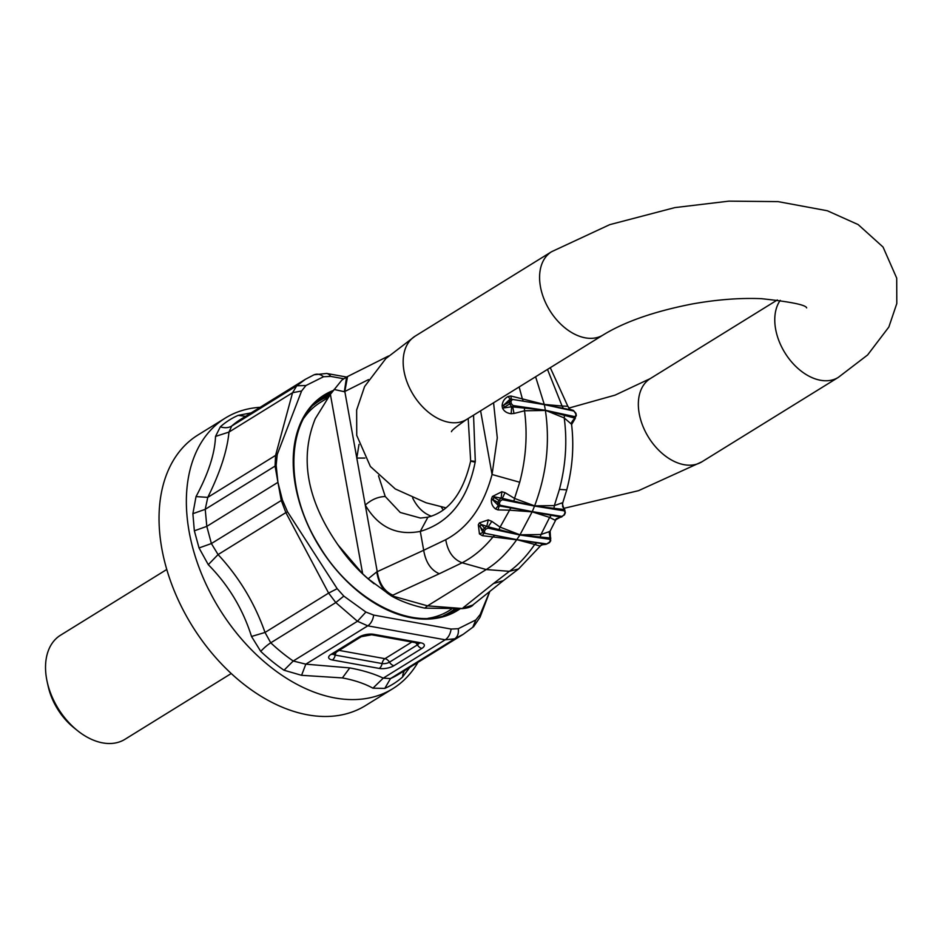 <?xml version="1.0" encoding="UTF-8"?>
<svg xmlns="http://www.w3.org/2000/svg" width="944" height="944" viewBox="0 0 944 944"><rect width="100%" height="100%" fill="white"/><g stroke="black" fill="none" stroke-linecap="round" stroke-linejoin="round"><path stroke-width="1.42" d="M372.927 688.176C364.514 683.562 354.33 680.14 342.377 677.922L349.764 667.915C362.826 670.323 373.989 673.721 383.252 678.134L390.521 678.559A149.954 99.356 58.2 0 0 398.663 674.276L463.197 634.333L454.725 638.817L445.19 639.796L383.252 678.134L372.927 688.176L384.786 688.4A155.335 102.92 -121.8 0 0 402.616 676.966L409.767 667.396M417.98 662.31A159.135 105.445 -121.8 0 1 392.798 688.695A159.135 105.445 -121.8 0 1 216.306 603.759A159.135 105.445 -121.8 0 1 192.045 545.113A159.135 105.445 -121.8 0 1 189.154 531.767A159.135 105.445 58.2 0 1 187.278 518.598A159.135 105.445 58.2 0 1 225.309 418.074A159.135 105.445 58.2 0 1 260.155 407.301M342.377 677.922L301.584 675.314L284.014 670.228A155.335 102.92 -121.8 0 1 260.733 651.384L251.517 636.468C242.868 608.998 228.46 585.068 208.282 564.677L199.042 547.957L194.346 530.799L192.883 513.678L196.033 496.591C208.4 473.581 214.89 453.521 215.515 436.423L220.33 426.806A18.361 13.664 -131.5 0 0 231.752 426.015L228.967 432.081L215.515 436.423M260.733 651.384A18.361 5.121 133.3 0 1 270.763 642.817L265.016 632.456C254.75 603.181 239.103 577.221 218.076 554.576L211.385 543.555L199.042 547.957M276.155 465.357L275.07 466.088L275.577 455.409A12.237 8.59 15.2 0 1 277.217 454.512L276.155 465.357L277.925 482.349L206.807 526.374L194.346 530.799M282.35 499.824L278.043 482.844L281.229 500.32L285.867 512.604L287.519 511.79L282.35 499.824L211.385 543.555L206.807 526.374L205.226 509.323L192.883 513.678M365.894 612.054L343.817 596.101L337.173 588.678L328.618 593.092L335.793 602.567L357.446 621.27L367.759 625.837A12.237 7.871 -79.8 0 0 373.659 615.075L365.894 612.054L357.446 621.27L293.23 661.012L284.014 670.228M349.764 667.915L305.821 664.163L293.23 661.012A149.954 99.356 58.2 0 1 270.763 642.817L335.793 602.567L343.817 596.101M373.659 615.075L451.09 629.046A12.237 7.871 -79.8 0 1 445.19 639.796L367.759 625.837L305.821 664.163L301.584 675.314M208.282 564.677L218.076 554.576L285.867 512.604L328.618 593.092L265.016 632.456L251.517 636.468M251.104 412.894L238.159 415.372A155.335 102.92 58.2 0 0 220.33 426.806M346.531 377.034L326.683 373.458A12.237 7.871 100.2 0 1 330.719 376.408L323.556 376.739L305.927 385.53L301.608 390.981L292.569 392.716L275.577 455.409L207.774 497.37L205.226 509.323L275.07 466.088L277.878 481.877M196.033 496.591L207.774 497.37C220.223 472.271 227.28 450.5 228.967 432.081L292.569 392.716L296.782 385.766L305.372 379.311L240.826 419.266A149.954 99.356 -121.8 0 0 231.752 426.015L296.782 385.766L305.927 385.53M225.309 418.074L198.016 434.96A159.135 105.445 58.2 0 0 189.024 620.645A159.135 105.445 58.2 0 0 365.517 705.581L392.798 688.695M330.719 376.408L343.557 378.721M323.556 376.739C319.957 373.918 316.5 373.423 313.172 375.24M301.608 390.981L277.217 454.512M337.173 588.678L287.519 511.79M489.818 591.428L480.036 617.27A12.237 7.363 -159.3 0 0 480.201 614.473L489.724 591.499M451.09 629.046L458.253 628.716L475.882 619.913L472.767 627.264M475.882 619.913L480.201 614.473M458.253 628.716C458.831 633.4 457.651 636.775 454.725 638.817L390.521 678.559L384.786 688.4M166.793 569.456L60.51 635.229A61.207 40.557 58.2 0 0 47.2 681.898A61.207 40.557 58.2 0 0 57.053 706.643A61.207 40.557 58.2 0 0 77.231 730.42A61.207 40.557 58.2 0 0 124.938 739.317L231.209 673.544M47.2 681.898L48.179 686.323A52.026 34.468 58.2 0 0 56.557 707.363A52.026 34.468 58.2 0 0 73.703 727.564L77.231 730.42M439.302 573.751L462.123 562.789L486.219 569.551C497.217 562.707 507.211 553.007 516.191 540.44L516.639 539.803L492.957 536.947C483.729 548.311 473.451 556.925 462.123 562.789C453.238 559.355 447.775 551.662 445.745 539.697L423.691 550.269C425.685 562.258 430.889 570.082 439.302 573.751L392.857 595.168C384.444 591.499 379.24 583.675 377.246 571.686L365.269 505.099C371.405 499.6 378.06 496.745 385.246 496.509L378.497 475.8M392.857 595.168L391.217 595.841L368.16 578.802L376.762 571.887C378.709 583.899 383.63 591.853 391.536 595.758L427.549 605.859L486.219 569.551L509.406 571.321L518.598 568.937L541.478 544.806M368.561 379.582L344.348 391.725L346.566 377.01L347.616 376.503M473.546 415.171L475.304 461.427C467.917 499.364 449.58 522.681 420.292 531.401C396.645 535.909 378.296 527.141 365.269 505.099L344.82 391.477L347.557 376.538L388.586 355.982M376.762 571.887L423.691 550.269L420.292 531.401L427.915 517.194M468.189 418.487L470.667 461.002C463.209 492.969 448.943 511.707 427.868 517.206L420.481 518.055L400.244 512.474L385.246 496.509M493.57 402.781L497.287 437.839L492.06 474.502C483.588 506.055 468.141 527.79 445.745 539.697M358.991 444.447L356.808 458.064L364.915 458.064M480.602 410.805L492.06 474.502L519.719 482.242C526.056 458.076 527.649 434.252 524.51 410.793L545.384 410.463L545.526 411.36C549.998 442.795 546.482 473.982 534.977 504.922L534.528 506.067A124.23 79.921 100.2 0 1 532.251 511.624L499.258 505.937L500.072 505.264L532.156 511.613M492.426 496.473L501.111 498.161L498.715 500.438A120.761 77.679 100.2 0 1 497.807 502.645L498.373 505.571L491.553 498.656L492.426 496.473L501.854 491.73L501.111 498.161L502.35 498.349L502.361 499.706L500.261 501.099A121.977 78.47 100.2 0 1 499.341 503.329L500.072 505.264M500.261 501.099L493.924 497.358L493.063 499.588L499.341 503.329M535.602 376.774L544.334 404.634A125.033 80.429 100.2 0 1 544.865 407.43A125.033 80.429 100.2 0 1 545.349 410.262L512.722 406.888L513.029 405.531L545.266 410.251M575.675 413.661L573.917 411.065L544.334 404.634L511.341 399.218L512.026 399.902L510.905 401.365A122.779 78.989 100.2 0 1 511.105 402.486A122.779 78.989 100.2 0 1 511.306 403.619L513.029 405.531M510.881 507.943L509.548 510.185L532.156 511.837L519.884 535A123.865 79.685 100.2 0 1 516.757 539.638L484.189 533.183M550.6 540.275L550.258 540.912L549.833 539.307L519.884 535L488.201 526.811L487.942 528.144L485.594 529.254A121.623 78.246 100.2 0 1 484.343 531.106L484.827 532.782L484.012 533.136L516.675 539.614M494.609 535.307L492.957 536.947L482.325 535.661L479.434 533.926L478.325 524.734L479.481 522.846L488.272 519.896L486.75 526.469L484.201 528.31A120.395 77.455 100.2 0 1 482.962 530.139L484.343 531.106M488.272 519.896L491.848 521.383L488.201 526.811L481.204 524.475L485.594 529.254M519.141 386.957L522.362 398.875L510.857 396.008L511.341 399.218L509.04 400.079L503.73 405.118L510.905 401.365M524.404 407.808L524.51 410.793L514.008 413.472L512.722 406.888L511.636 406.793L509.654 403.926L511.306 403.619M511.176 413.72L511.636 406.793L502.515 408.103C504.096 411.36 506.975 413.224 511.176 413.72L514.008 413.472M508.084 396.515C504.344 398.604 502.361 401.743 502.125 405.92L503.73 405.118L504.131 407.348L509.654 403.926A121.552 78.199 100.2 0 0 509.453 402.817A121.552 78.199 100.2 0 0 509.253 401.707L510.303 399.359L508.084 396.515L510.857 396.008M509.784 399.642L509.04 400.079M544.251 404.622L511.589 399.241M547.496 369.399L562.069 406.026L544.299 404.433L522.362 398.875L523.188 401.094M564.642 509.548L562.648 506.692L562.671 503.081L566.754 489.865L559.426 489.393C565.763 465.227 567.356 441.414 564.217 417.944L545.349 410.262L574.542 418.039L574.92 416.682L545.431 410.274M491.553 498.656C490.833 502.833 492.178 506.279 495.576 508.981L498.373 505.571L499.258 505.937L497.972 509.902L509.548 510.185L500.084 527.13L491.848 521.383M565.114 512.415L564.252 510.869L534.446 506.055L502.35 498.349L505.016 492.626L501.854 491.73M519.719 482.242L514.539 498.42L505.016 492.626M559.426 489.393L554.352 505.595L534.611 505.866L514.539 498.42L513.772 501.323M495.576 508.981L497.972 509.902M551.367 515.235L549.62 517.406L532.156 511.837L561.078 517.088L556.5 518.622M478.325 524.734L482.962 530.139L482.927 532.522L484.012 533.136L482.325 535.661M482.75 532.298L480.071 526.433L481.204 524.475L479.481 522.846M555.745 519.825L556.453 518.681L555.013 520.191L549.62 517.406L540.983 534.505L519.991 534.823L500.084 527.13L498.81 529.844M479.434 533.926L482.927 532.522M472.92 604.903L503.294 580.678L493.511 583.522L509.406 571.321C518.268 565.008 526.705 556.051 534.705 544.476L516.757 539.638L545.833 544.287M472.755 605.045L462.23 608.502L427.549 605.859L424.776 608.137L462.159 608.632L472.165 605.517M564.217 514.622L561.633 516.982M575.557 413.024A122.779 78.989 100.2 0 1 575.769 414.145A122.779 78.989 100.2 0 1 575.958 415.277L574.92 416.682M549.396 542.175L546.706 543.945L516.84 539.649M564.5 415.041L564.217 417.944L570.99 423.738L574.448 418.652C571.71 421.649 570.766 423.62 571.604 424.588L570.99 423.738M568.465 407.407L570.011 409.33L567.84 406.286L550.281 367.676M544.417 404.657L563.285 408.327L562.069 406.026L567.84 406.286M575.427 418.05L571.557 424.599M573.917 411.065L573.161 410.357L573.917 411.065M563.285 408.327L573.161 410.357M564.252 510.869L564.182 509.5L534.599 506.078M555.013 520.191L564.418 514.928L565.326 512.71L564.689 509.571L562.648 506.692L562.671 503.081M562.742 502.704L562.022 502.904L564.182 509.5M553.951 508.568L554.352 505.595L562.022 502.904M556.335 518.822L550.104 531.106L550.505 537.726M549.833 539.307L550.033 537.962L550.812 538.115M536.782 542.918L534.705 544.476L539.874 546.033L543.838 544.015M541.242 545.077L539.874 546.033M541.372 544.889L545.986 544.334L549.455 542.647L550.706 540.794L550.045 531.189M550.128 531.047L549.101 531.708L550.033 537.962L519.955 535.012M540.086 537.289L540.983 534.505L549.101 531.708M462.159 608.632C468.082 608.113 471.776 606.815 473.239 604.738L473.534 604.42M337.999 544.9L362.673 573.822L330.376 394.332L315.284 418.676C299.342 458.041 306.906 500.119 337.999 544.9A122.413 81.113 58.2 0 0 371.606 581.764L374.036 583.734M330.376 394.332L341.834 380.125L346.413 377.104M344.348 391.725L334.082 389.447M362.673 573.822L368.148 578.802M391.217 595.841C400.704 601.222 411.891 605.328 424.776 608.137M326.931 398.356L320.252 402.498A122.413 81.113 58.2 0 0 303.968 417.956M427.998 618.344A122.413 81.113 58.2 0 0 446.453 612.196A122.413 81.113 58.2 0 0 449.084 610.674L451.444 609.21M402.616 676.966A18.361 13.664 48.5 0 1 404.551 670.629M393.955 665.685L421.897 648.386A10.596 4.071 169.8 0 0 420.658 642.77L373.777 634.321A10.596 4.071 169.8 0 0 359.039 637.058L331.096 654.345A10.596 4.071 169.8 0 0 332.335 659.962L379.217 668.423A10.596 4.071 169.8 0 0 393.955 665.685A6.124 4.059 -121.8 0 1 389.471 662.181A6.124 4.059 58.2 0 0 384.975 658.676L339.108 650.404M418.629 643.242A5.298 2.03 -10.2 0 1 417.401 644.894L389.471 662.181A5.298 2.03 -10.2 0 1 382.096 663.549A6.124 3.941 100.2 0 1 384.975 658.676L411.879 642.026M421.897 648.386A6.124 4.059 58.2 0 1 417.401 644.894A6.124 4.059 58.2 0 0 415.513 642.687M336.288 652.151A6.124 3.941 -79.8 0 0 335.214 655.101A5.298 2.03 -10.2 0 1 333.374 653.956M379.217 668.423A6.124 3.941 -79.8 0 0 382.096 663.549L335.214 655.101A6.124 3.941 -79.8 0 1 332.335 659.962M420.658 642.77A6.124 3.941 100.2 0 1 418.57 643.23L418.393 642.781M418.57 643.23L371.688 634.781A6.124 3.941 -79.8 0 0 373.777 634.321M359.039 637.058A6.124 4.059 58.2 0 0 361.257 636.693L333.315 653.991A6.124 4.059 -121.8 0 1 331.096 654.345M245.593 416.316L238.159 415.372M443.798 615.559A124.242 82.329 58.2 0 0 447.385 613.789A124.242 82.329 58.2 0 0 454.63 609.069M328.606 396.327A124.242 82.329 58.2 0 0 321.951 399.383A124.242 82.329 58.2 0 0 313.514 405.047M453.781 611.287A125.469 83.143 58.2 0 0 456.92 608.951M330.553 394.132A125.469 83.143 58.2 0 0 322.116 397.849A125.469 83.143 58.2 0 0 321.798 398.014M333.433 390.415A126.697 83.945 58.2 0 0 326.954 393.412A126.697 83.945 58.2 0 0 317.066 542.824A126.697 83.945 58.2 0 0 454.855 612.042A126.697 83.945 58.2 0 0 460.165 608.762M331.899 392.503A125.469 83.143 58.2 0 0 326.801 394.946A125.469 83.143 58.2 0 0 324.099 396.515C286.315 417.803 283.342 488.567 318.683 544.936C351.982 602.284 416.363 633.625 453.486 611.441L456.153 609.895A125.469 83.143 58.2 0 0 457.698 608.904M453.521 611.429A125.469 83.143 58.2 0 0 456.153 609.895M563.544 508.415L638.51 490.679L701.876 461.828L838.296 377.399A48.958 32.45 -121.8 0 1 820.537 380.267A48.958 32.45 -121.8 0 1 781.809 347.262A48.958 32.45 -121.8 0 1 780.216 300.357M838.296 377.399L867.595 354.979L888.847 327.037L896.8 303.543L896.706 278.126L883.041 247.033L858.167 224.589L827.345 210.76L778.08 201.627L728.898 201.143L674.877 207.597L609.718 224.66L551.579 251.718A48.958 32.45 58.2 0 0 543.897 298.752A48.958 32.45 58.2 0 0 585.351 337.858A48.958 32.45 58.2 0 0 603.11 334.99L466.69 419.419A48.958 32.45 -121.8 0 1 448.931 422.287A48.958 32.45 -121.8 0 1 407.478 383.193A48.958 32.45 -121.8 0 1 415.148 336.147L385.848 358.567L364.608 386.509L356.643 410.003L356.738 435.42L370.402 466.513L395.276 488.945L426.098 502.786L446.028 507.86M701.876 461.828A48.958 32.45 -121.8 0 1 684.105 464.696A48.958 32.45 -121.8 0 1 642.663 425.602A48.958 32.45 -121.8 0 1 650.333 378.556L777.313 299.968M443.326 509.984A59.696 38.409 100.2 0 1 441.178 506.822M431.443 516.215A59.696 38.409 100.2 0 1 412.611 497.866M475.304 461.427C469.251 460.613 469.156 460.861 475.044 462.135M502.361 499.706L534.446 506.055M487.942 528.144L519.802 534.977M502.515 408.103L502.125 405.92M493.511 583.522L463.044 607.818M561.963 516.427L532.322 511.648M564.913 512.757A121.977 78.47 100.2 0 1 564.005 514.987M576.052 415.903L575.958 415.277M550.258 540.912A121.623 78.246 100.2 0 1 549.007 542.765M371.688 634.781L361.257 636.693M326.683 373.458L314.081 374.768L305.372 379.311M463.197 634.333L473.605 626.651L480.036 617.27M806.672 307.897C805.846 304.865 790.718 301.797 761.301 298.67C740.037 297.797 717.062 299.555 692.389 303.944C654.593 311.319 624.834 321.656 603.11 334.99M466.69 419.419C456.4 426.546 451.326 430.641 451.468 431.703M568.795 408.103L615.075 395.135L650.333 378.556M551.579 251.718L415.148 336.147M513.253 399.477L509.961 399.513M482.809 532.381L485.712 533.513M503.294 580.678L518.598 568.937M570.011 409.342L573.35 410.369L575.934 413.283L576.336 415.525L574.448 418.652M566.754 489.865C572.512 467.988 574.129 446.229 571.604 424.588"/></g></svg>
